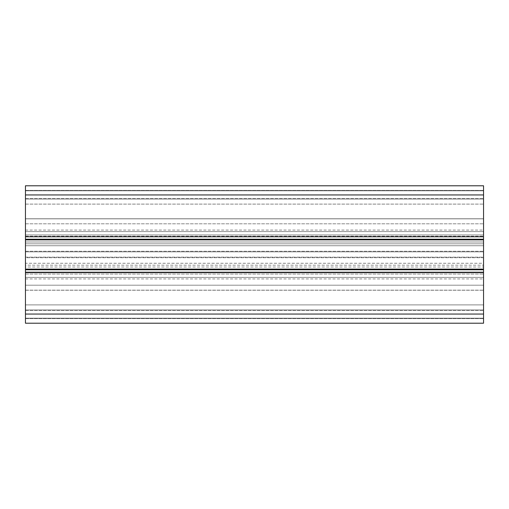 <?xml version="1.0" encoding="UTF-8"?>
<svg xmlns="http://www.w3.org/2000/svg" width="509" height="509" viewBox="0 0 509 509"><rect width="100%" height="100%" fill="white"/><g stroke="black" fill="none" stroke-linecap="round" stroke-linejoin="round"><path stroke-width="0.38" stroke-dasharray="2.54 1.91" d="M25.45 218.838L25.45 234.923L483.55 234.923L483.55 185.785L483.55 234.923L483.55 230.068L483.55 234.923L25.45 234.923L25.45 218.838L483.55 218.838L25.45 218.838L25.45 204.109L25.45 218.838M25.45 204.109L483.55 204.109L25.45 204.109L25.45 190.366L25.45 204.109L483.55 204.109L25.45 204.109M25.45 190.366L483.55 190.366L25.45 190.366L25.45 185.785L25.45 190.366L483.55 190.366L25.45 190.366M25.45 185.785L483.55 185.785L25.45 185.785L25.45 323.215L483.55 323.215L483.55 185.785M25.45 236.787L483.55 236.787M25.45 269.115L25.45 223.807L25.45 239.23L483.55 239.23L483.55 285.193L483.55 236.151L483.55 241.991L483.55 239.243L25.45 239.23L25.45 223.807L25.45 285.193L25.45 269.77L483.55 269.77L483.55 272.849L483.55 267.009L483.55 269.757L25.45 269.77L25.45 285.193L483.55 285.193L25.45 285.193L483.55 285.193L25.45 285.193L25.45 269.115L483.55 269.115M25.45 223.807L483.55 223.807L25.45 223.807M25.45 272.213L483.55 272.213M25.45 318.634L25.45 323.215L25.45 318.634L483.55 318.634L25.45 318.634L25.45 304.891L25.45 318.634L483.55 318.634L25.45 318.634M25.45 304.891L483.55 304.891L25.45 304.891L25.45 290.162L25.45 304.891L483.55 304.891L25.45 304.891M25.45 290.162L483.55 290.162L25.45 290.162L25.45 274.077L25.45 290.162M25.45 274.077L483.55 274.077L25.45 274.077L25.45 278.932L25.45 274.077M25.45 323.215L483.55 323.215M25.45 234.923L25.45 230.068L25.45 234.923M25.45 199.07L483.55 199.07L483.55 231.595L483.55 190.824L483.55 231.595L483.55 199.07L25.45 199.07L25.45 231.595L483.55 231.595L25.45 231.595L25.45 218.768L483.55 218.768L25.45 218.768L25.45 199.07L483.55 199.07L25.45 199.07L25.45 218.768L483.55 218.768L25.45 218.768L25.45 231.595L483.55 231.595L25.45 231.595L25.45 190.824L483.55 190.824L25.45 190.824L483.55 190.824L25.45 190.824L25.45 199.07M25.45 239.885L483.55 239.885M25.45 269.77L483.55 269.77L25.45 269.757L25.45 263.261L483.55 263.261L483.55 267.009L483.55 263.261L483.55 265.183L483.55 263.261L25.45 263.261L25.45 257.732L483.55 257.732L483.55 265.183L483.55 257.153L483.55 257.732L25.45 257.732L25.45 257.153L483.55 257.153L483.55 241.991L483.55 257.153L25.45 257.153L25.45 265.183L483.55 265.183L25.45 265.183L25.45 263.261L25.45 267.009L483.55 267.009L25.45 267.009L25.45 269.757L483.55 269.541L25.45 269.541L25.45 272.849L25.45 269.757L25.45 272.849L483.55 272.849L25.45 272.849L25.45 269.541L483.55 269.757L25.45 269.77M25.45 239.23L483.55 239.23L25.45 239.243L25.45 245.739L483.55 245.739L25.45 245.739L25.45 243.817L25.45 251.268L483.55 251.268L25.45 251.268L25.45 257.153L25.45 251.847L483.55 251.847L25.45 251.847L25.45 243.817L483.55 243.817L25.45 243.817L25.45 245.739L25.45 241.991L483.55 241.991L25.45 241.991L25.45 239.243L483.55 239.459L25.45 239.459L25.45 236.151L25.45 239.243L25.45 236.151L483.55 236.151L25.45 236.151L25.45 239.459L483.55 239.243L25.45 239.23M25.45 290.232L483.55 290.232L483.55 318.176L483.55 277.405L483.55 318.176L483.55 290.232L25.45 290.232L25.45 277.405L483.55 277.405L25.45 277.405L25.45 318.176L483.55 318.176L25.45 318.176L25.45 309.93L483.55 309.93L25.45 309.93L25.45 290.232L483.55 290.232L25.45 290.232L25.45 309.93L483.55 309.93L25.45 309.93L25.45 318.176L25.45 277.405L483.55 277.405L25.45 277.405L25.45 290.232M25.45 318.176L483.55 318.176M25.45 190.824L483.55 190.824M25.45 314.053L483.55 314.053M25.45 194.947L483.55 194.947M25.45 198.459L483.55 198.459L25.45 198.459M25.45 310.541L483.55 310.541L25.45 310.541M25.45 278.932L483.55 278.932M25.45 230.068L483.55 230.068"/><path stroke-width="0.76" d="M25.45 185.785L483.55 185.785L483.55 323.215L25.45 323.215L25.45 185.785L483.55 185.785M25.45 236.787L483.55 236.787M25.45 239.23L483.55 239.23M25.45 239.885L483.55 239.885M25.45 269.115L483.55 269.115M25.45 269.77L483.55 269.77M25.45 272.213L483.55 272.213M25.45 323.215L483.55 323.215M25.45 194.947L483.55 194.947M25.45 314.053L483.55 314.053"/></g></svg>
